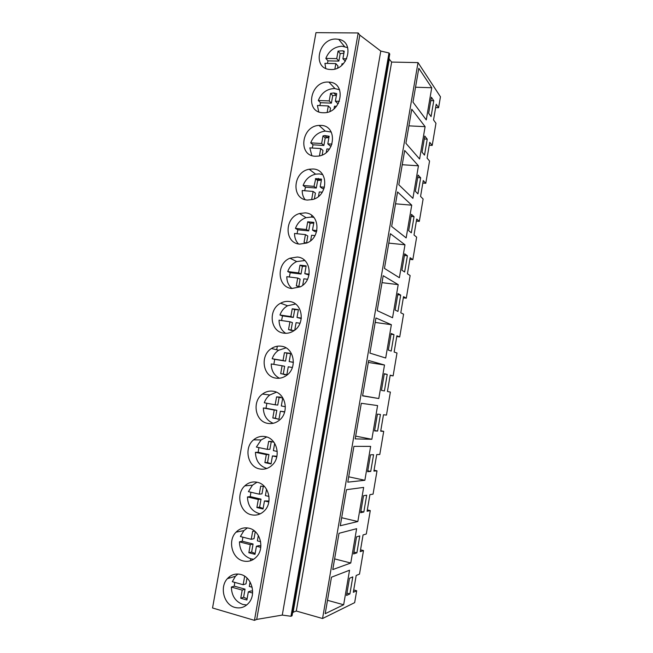 <?xml version="1.0" encoding="UTF-8"?>
<svg xmlns="http://www.w3.org/2000/svg" width="653" height="653" viewBox="0 0 653 653"><rect width="100%" height="100%" fill="white"/><g stroke="black" fill="none" stroke-linecap="round" stroke-linejoin="round"><path stroke-width="0.98" d="M315.97 32.65L358.195 32.968L359.811 35.107L380.789 51.065L389 52.966L389.759 54.036L292.046 615.787L290.977 616.269L282.276 615.085L256.711 619.411L254.466 620.35L212.543 607.984L315.97 32.65M388.935 58.811L391.645 62.068L418.018 62.606L440.457 96.775L438.596 107.745L436.212 104.251L433.543 119.956L435.959 123.286L432.204 145.407L429.747 142.297L427.07 158.083L429.552 161.03L425.78 183.281L423.25 180.554L420.556 196.431L423.12 198.994L419.324 221.367L416.72 219.024L414.01 234.998L416.647 237.17L412.827 259.665L410.149 257.723L407.423 273.787L410.133 275.566L406.297 298.192L403.538 296.642L400.795 312.795L403.578 314.183L399.726 336.932L396.893 335.789L394.134 352.032L397 353.012L393.114 375.899L390.208 375.157L387.433 391.498L390.372 392.069L386.47 415.088L383.482 414.753L380.691 431.192L383.711 431.347L379.785 454.496L376.716 454.578L373.908 471.115L377.01 470.854L373.059 494.141L369.916 494.639L367.092 511.275L370.275 510.589L366.3 534.007L363.068 534.938L360.227 551.663L363.492 550.561L359.501 574.109L356.187 575.473L353.33 592.295L356.677 590.753L354.661 602.637L322.558 618.513L296.291 611.037L292.642 612.383M358.195 32.968L254.466 620.35M240.769 574.46C251.462 576.868 256.515 593.863 248.997 602.67C245.128 607.217 240.426 608.8 234.892 607.421C223.881 604.702 219.359 587.104 227.358 578.68C231.105 574.64 235.578 573.236 240.769 574.46M291.72 288.495C277.288 287.328 275.99 263.583 289.948 258.204L297.319 257.037C311.179 257.837 313.603 280.48 300.38 286.814L291.72 288.495M313.007 168.996C328.728 169.258 328.606 195.631 312.763 199.492L307.473 200.047C291.083 199.377 292.707 171.772 309.204 169.241L313.007 168.996M328.492 82.09L328.924 82.115C346.751 82.376 342.033 112.936 324.133 112.749L323.031 112.74C304.388 112.585 310.11 80.801 328.492 82.09M315.277 156.247C297.686 155.83 301.408 125.939 319.048 125.425L320.77 125.4C337.658 125.392 335.642 154.043 318.533 156.083L315.277 156.247M299.621 244.124C284.284 243.202 284.259 217.669 299.482 213.531L305.188 212.87C319.905 213.409 321.235 237.765 306.73 243.038L299.621 244.124M289.401 301.49C302.543 302.543 305.759 323.766 293.719 330.867C290.569 332.875 287.247 333.642 283.761 333.152C270.097 331.748 267.852 309.514 280.619 303.212C283.435 301.678 286.357 301.098 289.401 301.49M281.427 346.237C293.972 347.527 297.768 367.598 286.781 375.255C283.378 377.777 279.696 378.732 275.754 378.111C262.726 376.471 259.788 355.477 271.468 348.498C274.587 346.482 277.909 345.723 281.427 346.237M267.689 423.364C255.209 421.503 251.748 401.513 262.465 394.045C265.82 391.563 269.46 390.633 273.403 391.278C285.443 392.804 289.663 411.945 279.598 420.001C276.007 423.005 272.04 424.124 267.689 423.364M251.405 514.776C239.773 512.483 235.627 493.954 244.793 485.873C248.418 482.543 252.548 481.334 257.192 482.257C268.456 484.24 273.215 502.051 264.612 510.589C260.825 514.442 256.417 515.837 251.405 514.776M249.005 528.212C259.967 530.399 264.889 547.753 256.874 556.446C253.029 560.658 248.466 562.16 243.177 560.943C231.88 558.437 227.513 540.431 236.059 532.154C239.757 528.448 244.075 527.134 249.005 528.212M259.576 468.919C247.552 466.838 243.7 447.664 253.593 439.836C257.094 436.914 261.012 435.837 265.33 436.62C276.945 438.375 281.476 456.774 272.195 465.107C268.489 468.552 264.277 469.825 259.576 468.919M330.728 69.512L329.683 69.447C311.946 68.353 318.427 38.135 336.156 39.058L338.678 39.327C355.305 41.849 347.723 70.761 330.728 69.512M359.811 35.107L256.711 619.411M380.789 51.065L282.276 615.085M389 52.966L290.977 616.269M389.359 58.909L293.091 612.449M391.645 62.068L296.291 611.037M418.018 62.606L322.558 618.513M426.262 119.899L431.739 87.739L418.793 68.255L412.982 102.121L426.262 119.899M424.523 155.112L427.233 139.162L424.776 136.044L422.034 152.157L424.523 155.112M425.111 126.658L411.765 109.231L405.913 143.309L419.601 159.006L425.111 126.658L408.909 125.858M418.124 175.077L415.365 191.28L417.936 193.851L420.663 177.812L418.124 175.077M412.9 198.349L418.442 165.805L404.689 150.468L398.803 184.75L412.9 198.349M404.721 253.829L401.93 270.22L404.64 272.007L407.399 255.78L404.721 253.829M397.571 191.949L391.653 226.444L406.158 237.912L411.733 205.181L397.571 191.949M400.713 295.099L397.955 293.548L395.147 310.036L397.938 311.424L400.713 295.099L397.759 294.723M371.851 439.281L377.589 405.578L361.305 403.293L355.199 438.881L371.851 439.281L355.673 436.131M350.767 563.017L356.62 528.693L338.997 533.305L332.777 569.579L350.767 563.017L334.605 558.895M370.733 471.425L373.573 454.708L370.504 454.798L367.623 471.678L370.733 471.425L367.778 470.797M384.307 373.696L381.466 390.38L384.413 390.951L387.221 374.438L384.307 373.696M391.155 333.503L388.331 350.09L391.196 351.077L393.988 334.654L391.155 333.503M375.948 317.962L369.916 353.11L385.694 358.024L391.367 324.704L375.948 317.962M377.426 414.124L374.569 430.907L377.597 431.07L380.421 414.459L377.426 414.124M383.197 275.697L377.205 310.624L392.551 317.75L398.199 284.635L383.197 275.697M411.308 232.819L414.051 216.682L411.439 214.339L408.672 230.64L411.308 232.819M404.982 244.793L390.404 233.701L384.454 268.407L399.375 277.713L404.982 244.793L388.788 243.112M363.648 487.407L346.482 489.693L340.295 525.73L357.836 521.527L363.648 487.407M366.692 495.203L363.533 495.709L360.644 512.695L363.827 512.009L366.692 495.203M353.918 446.358L347.771 482.167L364.864 480.281L370.643 446.366L353.918 446.358M368.651 360.497L362.578 395.857L378.789 398.534L384.503 365.019L368.651 360.497M356.53 536.864L353.616 553.948L356.889 552.838L359.762 535.933L356.53 536.864M343.658 604.76L349.543 570.224L331.471 577.203L325.202 613.698L343.658 604.76L327.504 600.311M346.547 595.454L349.902 593.912L352.8 576.901L349.477 578.264L346.547 595.454M433.763 100.733L431.38 97.24L428.654 113.255L431.07 116.593L433.763 100.733L430.809 100.619M363.492 550.561L360.546 549.826M356.677 590.753L353.73 589.969M438.596 107.745L435.641 107.623M432.204 145.407L429.25 145.235M425.78 183.281L422.826 183.052M419.324 221.367L416.369 221.089M412.827 259.665L409.872 259.347M406.297 298.192L403.342 297.817M399.726 336.932L396.771 336.499M393.114 375.899L390.159 375.41M383.711 431.347L380.756 430.784M377.01 470.854L374.063 470.242M370.275 510.589L367.321 509.92M258.678 514.474L258.841 513.568M303.825 260.335L303.923 259.747M311.53 216.935L311.799 215.425M318.084 180.065L318.378 178.416M250.45 560.788L250.785 558.903M431.739 87.739L415.537 87.224M228.517 577.489L229.978 577.897M349.902 593.912L346.947 593.12M336.466 95.044L335.96 95.175M427.233 139.162L424.27 138.999M329.055 136.828L326.908 137.473L329.055 136.828M420.663 177.812L417.7 177.592M418.442 165.805L402.24 164.719M321.08 178.987L317.831 180.187L321.08 178.987M414.051 216.682L411.088 216.412M411.733 205.181L395.538 203.801M407.399 255.78L404.444 255.454M398.199 284.635L382.005 282.651M393.988 334.654L391.033 334.222M391.367 324.704L375.181 322.427M276.692 349.788L277.223 346.792M387.221 374.438L384.266 373.957M378.789 398.534L362.611 395.685M384.503 365.019L368.316 362.431M377.597 431.07L374.634 430.507M364.864 480.281L348.694 476.804M363.827 512.009L360.872 511.332M357.836 521.527L341.674 517.731M356.889 552.838L353.934 552.103M347.706 47.645L342.025 46.224C334.377 46.714 328.973 50.779 325.823 58.403L336.736 58.615L338.066 51.097L342.841 50.803L344.245 51.203L342.907 58.737L346.702 58.811M334.883 69.006L335.846 63.602L324.933 63.357L325.749 68.385M325.823 58.403L328.01 60.876L327.365 63.414M343.388 63.765L342.017 63.733L341.731 65.365M342.907 58.737L345.364 61.235M343.886 53.203L340.189 53.628L338.066 51.097M328.01 60.876L338.866 61.096L340.189 53.628M337.642 68.002L337.985 66.051L335.846 63.602M336.736 58.615L338.866 61.096M339.593 89.755L334.516 88.522C326.859 88.865 321.456 92.857 318.297 100.497L329.21 100.929L330.549 93.363L333.871 92.971L336.728 93.591L335.381 101.174L339.397 101.329M327.177 112.316L328.312 105.941L317.407 105.484L318.729 111.802M318.297 100.497L320.541 102.709L319.839 105.59M336.483 106.284L334.483 106.202L334.034 108.773M335.381 101.174L337.536 103.394L338.409 103.435M336.426 95.273L332.728 95.632L330.549 93.363M320.541 102.709L331.398 103.15L332.728 95.632M329.936 111.361L330.508 108.129L328.312 105.941M329.21 100.929L331.398 103.15M331.275 132.077L325.259 131.098C318.329 132.012 313.489 135.938 310.73 142.86L321.635 143.513L322.99 135.897L324.81 135.579L329.153 136.248L327.806 143.88L331.993 144.133M319.431 155.904L320.737 148.558L309.832 147.88L311.824 155.553M310.73 142.86L313.032 144.803L312.273 148.035M329.43 149.104L326.908 148.941L326.28 152.467M327.806 143.88L330.01 145.831L331.291 145.913M328.916 137.612L325.218 137.897L322.99 135.897M313.032 144.803L323.88 145.464L325.218 137.897M322.182 154.99L322.982 150.476L320.737 148.558M321.635 143.513L323.88 145.464M322.721 174.629L319.341 173.918L315.595 174.155C309.604 175.633 305.441 179.404 303.114 185.485L314.011 186.366L315.75 178.62L321.537 179.175L320.174 186.864L324.484 187.207M312.722 199.5L311.742 199.124L313.105 191.443L302.208 190.545C302.168 194.006 303.123 197.026 305.065 199.606M303.114 185.485L305.473 187.166L304.665 190.741M322.256 192.202L319.276 191.958L318.476 196.447M320.174 186.864L322.443 188.546L324.01 188.668M321.358 180.212L317.66 180.432L315.375 178.702M305.473 187.166L316.313 188.048L317.66 180.432M314.379 198.912L315.415 193.092L313.105 191.443M314.011 186.366L316.313 188.048M313.913 217.441L311.685 217.033L306.061 217.669C300.96 219.49 297.425 223.065 295.45 228.387L306.339 229.497L307.71 221.783L313.873 222.387L312.501 230.117L316.868 230.558M305.433 234.607L307.792 235.978L306.526 243.112L304.053 242.328L305.433 234.607L294.536 233.472C294.503 237.635 295.809 241.12 298.454 243.944M295.45 228.387L297.858 229.799L297.025 233.733M314.958 235.594L311.595 235.243L310.624 240.712M312.501 230.117L314.828 231.521L316.583 231.701M313.75 223.089L310.061 223.236L307.71 221.783M297.858 229.799L308.698 230.901L310.061 223.236M306.339 229.497L308.698 230.901M304.853 260.547L296.715 261.559C292.422 263.567 289.426 266.906 287.728 271.566L298.617 272.897L299.996 265.142L306.159 265.869L304.78 273.656L309.155 274.187M300.372 286.814L296.323 285.818L297.703 278.047L286.814 276.684C286.806 281.598 288.536 285.549 291.997 288.528M287.728 271.566L290.201 272.701L289.336 276.994M307.539 279.272L303.865 278.815L302.723 285.271M304.78 273.656L309 275.011M306.094 266.244L302.404 266.318L299.996 265.142M290.201 272.701L301.033 274.031L302.404 266.318M298.788 286.659L300.127 279.141L297.703 278.047M298.617 272.897L301.033 274.031M296.323 285.818L297.425 286.292M295.548 304.012L287.573 305.767C283.957 307.841 281.427 310.926 279.966 315.015L290.846 316.583L292.242 308.779L298.397 309.636L297.009 317.472L301.327 318.093M294.111 330.606L288.536 329.585L289.932 321.766L279.051 320.166C279.076 325.912 281.288 330.287 285.671 333.308M279.966 315.015L282.496 315.872L281.598 320.541M300.013 323.243L296.087 322.664L294.764 330.124M297.009 317.472L301.278 318.582M298.388 309.669L294.699 309.677L292.242 308.779M282.496 315.872L293.319 317.431L294.699 309.677M288.536 329.585L291.026 330.353L292.405 322.574L289.932 321.766M291.026 330.353L291.467 330.573M290.846 316.583L293.319 317.431M286.038 347.878L278.602 350.253C275.574 352.31 273.427 355.142 272.154 358.75L283.027 360.554L284.43 352.693L290.585 353.689L289.181 361.574L293.401 362.268M292.373 367.492L288.259 366.798L286.855 374.7L280.7 373.638L282.104 365.762L271.224 363.933C271.322 370.553 274.048 375.32 279.419 378.234M272.154 358.75L274.742 359.321L273.827 364.374M289.181 361.574L293.401 362.415M289.557 353.2L284.43 352.693M274.742 359.321L285.565 361.117L286.953 353.306M280.7 373.638L283.255 374.12L284.643 366.292L282.104 365.762M283.255 374.12L284.847 374.83M283.027 360.554L285.565 361.117M276.39 392.192L269.787 394.992C267.24 396.975 265.404 399.571 264.285 402.77L275.158 404.803L276.57 396.893L282.716 398.028L281.312 405.962L285.369 406.721M266.873 403.252L266.016 408.239L263.355 407.986C263.543 415.496 266.816 420.605 273.166 423.291M284.635 412.035L280.374 411.227L278.97 419.177L272.815 417.977L274.227 410.051L263.355 407.986M280.374 411.227L284.7 411.79M280.504 397.097L276.57 396.893M275.158 404.803L277.754 405.08L279.149 397.22M272.815 417.977L275.427 418.165L276.823 410.288L266.016 408.239M275.427 418.165L278.219 419.259M274.227 410.051L276.823 410.288M266.693 436.971L261.094 439.959L256.376 447.068L267.24 449.346L268.652 441.387L273.86 442.154M258.906 447.599L258.155 452.276L255.437 452.317C255.739 460.732 259.543 466.12 266.832 468.47M274.676 443.346L273.387 450.635L277.231 451.452M276.782 456.855L272.448 455.933L271.028 463.94L264.881 462.61L266.302 454.627L255.437 452.317M272.448 455.933L276.913 456.267M271.403 441.404L268.652 441.387M267.24 449.346L269.893 449.329L271.297 441.42M264.881 462.61L267.55 462.504L268.954 454.578L258.155 452.276M267.55 462.504L271.052 463.801M266.302 454.627L268.954 454.578M257.013 482.224L252.474 485.163L248.409 491.652L259.265 494.182L260.686 486.167L264.432 486.477M250.907 492.231L250.238 496.606L247.463 496.941C247.773 505.544 251.625 511.07 259.021 513.536L260.351 513.789M266.538 489.252L265.404 495.611L268.979 496.443M268.824 501.969L264.465 500.941L263.028 508.997L256.89 507.528L258.319 499.496L247.463 496.941M264.465 500.941L268.971 501.006M259.265 494.182L261.975 493.864L263.339 486.224M256.89 507.528L259.625 507.12L261.037 499.145L250.238 496.606M259.625 507.12L263.118 508.507M261.2 486.118L260.686 486.167M258.319 499.496L261.037 499.145M247.414 527.91L243.92 530.603L240.386 536.529L251.234 539.305L252.67 531.24L254.85 531.273M242.851 537.166L242.279 541.223L239.439 541.851C239.733 550.544 243.577 556.217 250.972 558.854L253.658 559.27M258.335 535.468L257.38 540.88L260.62 541.704M260.759 547.361L256.425 546.243L254.988 554.348L248.85 552.74L250.287 544.659L239.439 541.851M256.425 546.243L259.176 545.582L260.882 546.022M251.234 539.305L254.009 538.692L255.266 531.648M248.85 552.74L251.642 552.038L253.07 544.006L242.279 541.223M251.642 552.038L255.135 553.499M250.287 544.659L253.07 544.006M237.921 574.011L235.406 576.281L232.313 581.701L243.161 584.729L244.606 576.607L245.201 576.575M234.754 582.386L234.264 586.133L231.358 587.055C231.644 595.846 235.48 601.65 242.867 604.474L246.728 604.98M250.083 581.994L249.291 586.443L252.131 587.235M252.589 593.046L248.336 591.847L246.891 600.009L240.753 598.254L242.198 590.116L231.358 587.055M248.336 591.847L251.152 590.875L252.638 591.292M243.161 584.729L245.993 583.815L247.014 578.068M240.753 598.254L243.61 597.242L245.046 589.161L234.264 586.133M243.61 597.242L247.103 598.793M242.198 590.116L245.046 589.161M344.506 46.494L338.678 39.327M235.406 576.281L227.358 578.68M334.94 88.539L328.924 82.115M325.259 131.098L319.048 125.425M315.595 174.155L309.204 169.241M306.061 217.669L299.482 213.531M296.715 261.559L289.948 258.204M287.573 305.767L280.619 303.212M278.602 350.253L271.468 348.498M269.787 394.992L262.465 394.045M261.094 439.959L253.593 439.836M252.474 485.163L244.793 485.873M243.92 530.603L236.059 532.154M344.049 52.273L342.841 50.803M336.026 95.24L333.871 92.971M327.031 137.579L324.81 135.579M318.044 180.342L315.75 178.62"/></g></svg>
